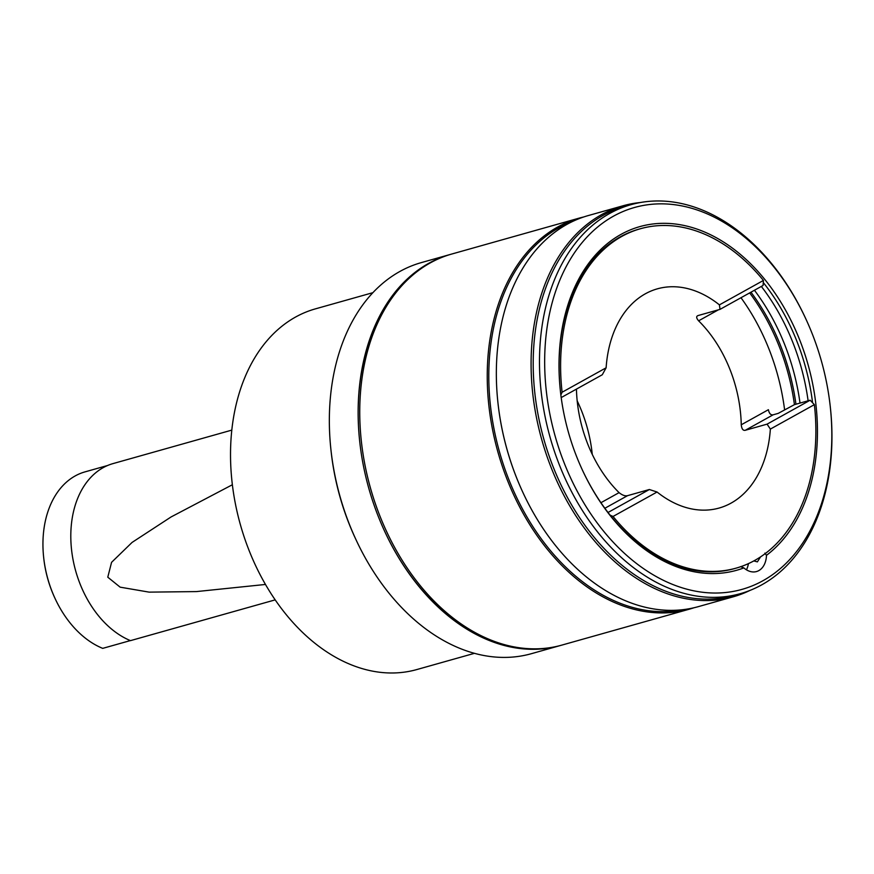 <?xml version="1.0" encoding="UTF-8"?>
<svg xmlns="http://www.w3.org/2000/svg" width="874" height="874" viewBox="0 0 874 874"><rect width="100%" height="100%" fill="white"/><g stroke="black" fill="none" stroke-linecap="round" stroke-linejoin="round"><path stroke-width="1.31" d="M474.484 653.315L416.92 669.528A187.342 130.641 -105.7 0 1 250.314 553.526A187.342 130.641 74.3 0 1 315.306 308.893L372.859 292.681M356.45 540.667L355.718 539.105A195.787 136.53 -105.7 0 1 350.299 526.782A195.787 136.53 74.3 0 1 331.191 452.087L331.006 450.383A203.139 141.654 74.3 0 0 350.824 527.874A203.139 141.654 -105.7 0 0 356.45 540.667A203.139 141.654 -105.7 0 0 531.479 653.665L560.278 645.547A203.139 141.654 -105.7 0 1 385.237 532.55A203.139 141.654 -105.7 0 1 379.622 519.757A203.139 141.654 74.3 0 1 359.793 442.266A203.139 141.654 74.3 0 1 450.088 254.509A203.139 141.654 74.3 0 1 450.897 254.279M450.088 254.509L421.29 262.615A203.139 141.654 74.3 0 0 331.006 450.383M561.086 645.318A203.139 141.654 -105.7 0 1 560.278 645.547M385.183 532.43A202.036 140.889 74.3 0 0 515.474 647.121M361.432 441.938A202.036 140.889 74.3 0 0 361.443 442.069A202.036 140.889 74.3 0 0 381.162 519.145A202.036 140.889 74.3 0 0 386.745 531.862A202.036 140.889 74.3 0 0 386.8 531.982M579.167 218.129L451.705 254.05A203.139 141.654 74.3 0 0 361.41 441.807A203.139 141.654 74.3 0 0 381.239 519.309A203.139 141.654 74.3 0 0 386.854 532.091A203.139 141.654 74.3 0 0 561.895 645.088L689.357 609.178A203.139 141.654 -105.7 0 1 508.701 483.388A203.139 141.654 74.3 0 1 579.167 218.129A203.139 141.654 74.3 0 1 583.756 216.96M411.053 276.555A202.036 140.889 74.3 0 0 359.815 442.397M693.89 607.78A203.139 141.654 -105.7 0 1 689.357 609.178M572.47 221.515A202.036 140.889 74.3 0 0 510.143 482.798A202.036 140.889 74.3 0 0 681.884 609.79M523.384 493.493A202.036 140.889 -105.7 0 1 523.329 493.373A202.036 140.889 -105.7 0 1 517.747 480.656A202.036 140.889 74.3 0 1 498.027 403.58L498.005 403.318A203.139 141.654 74.3 0 0 517.823 480.82A203.139 141.654 -105.7 0 0 523.439 493.613A203.139 141.654 -105.7 0 0 698.479 606.6L733.199 596.822A203.139 141.654 -105.7 0 1 552.543 471.031A203.139 141.654 74.3 0 1 623.009 205.783A203.139 141.654 74.3 0 1 640.467 202.517M623.009 205.783L588.289 215.561A203.139 141.654 74.3 0 0 498.005 403.318M749.794 590.496A203.139 141.654 -105.7 0 1 733.199 596.822M630.908 204.702L624.626 206.472A202.036 140.889 74.3 0 0 554.542 470.288A202.036 140.889 74.3 0 0 734.215 595.391L740.496 593.621A202.036 140.889 -105.7 0 1 560.824 468.519A202.036 140.889 74.3 0 1 630.908 204.702A202.036 140.889 74.3 0 1 804.998 317.076L805.358 317.863A198.365 138.332 74.3 0 0 609.265 218.653A198.365 138.332 74.3 0 0 565.631 466.541A198.365 138.332 -105.7 0 0 737.383 590.562A198.365 138.332 -105.7 0 0 830.202 406.028L830.3 406.88A202.036 140.889 -105.7 0 1 740.496 593.621M805.358 317.863A198.365 138.332 74.3 0 1 810.843 330.35A198.365 138.332 -105.7 0 1 830.202 406.028M743.85 567.903A22.036 15.371 74.3 0 0 756.513 571.552A22.036 15.371 74.3 0 0 766.476 555.34A178.525 124.49 -105.7 0 0 802.649 347.732A178.525 124.49 -105.7 0 0 647.896 224.749A178.525 124.49 -105.7 0 0 560.463 391.628A178.525 124.49 -105.7 0 0 582.827 470.977A178.525 124.49 -105.7 0 0 743.85 567.903L740.584 566.636M753.858 560.922L757.376 561.873L760.522 556.935M764.914 553.122L766.476 555.34M746.451 569.815A22.036 15.371 74.3 0 0 748.417 563.621M749.663 292.91A176.319 122.961 74.3 0 1 777.969 343.34A176.319 122.961 -105.7 0 1 794.433 404.651L795.952 404.214A178.525 124.49 -105.7 0 0 779.324 342.586A178.525 124.49 -105.7 0 0 774.495 331.574M754.437 290.255A176.319 122.961 -105.7 0 1 800.016 403.078L810.143 400.216L814.371 404.651A176.319 122.961 -105.7 0 1 736.061 568.155A176.319 122.961 -105.7 0 1 613.045 516.458L610.139 515.168A176.319 122.961 74.3 0 0 734.542 568.581L736.061 568.155M800.016 403.078L795.952 404.214A176.319 122.961 -105.7 0 0 779.488 342.914A176.319 122.961 74.3 0 0 774.604 331.814A176.319 122.961 74.3 0 0 750.963 292.189M720.012 309.374L763.078 285.459L763.428 280.434L719.411 304.873L720.012 309.374L698.228 315.514C696.054 316.202 696.185 317.972 698.61 320.824A113.871 79.414 -105.7 0 1 729.233 367.637A113.871 79.414 -105.7 0 1 741.25 424.786L768.399 409.709C769.186 413.533 770.759 415.226 773.14 414.811L778.21 413.38L794.433 404.651M784.601 409.83A176.319 122.961 -105.7 0 0 767.831 346.202A176.319 122.961 74.3 0 0 740.977 297.728M561.206 397.572L602.295 374.749L606.119 367.801A113.871 79.414 -105.7 0 1 657.357 288.835A113.871 79.414 -105.7 0 1 719.411 304.873M608.031 512.47L649.36 489.516L627.576 495.656C625.183 496.257 622.354 495.241 619.076 492.641A113.871 79.414 -105.7 0 1 588.453 445.816A113.871 79.414 -105.7 0 1 576.447 389.105M741.25 424.786C741.709 428.959 743.053 430.784 745.293 430.281L767.088 424.141L810.143 400.216M763.297 282.575A176.319 122.961 -105.7 0 1 812.58 402.739M761.341 286.421A176.319 122.961 -105.7 0 1 808.111 400.795M592.255 454.371A113.871 79.414 74.3 0 0 580.981 409.403A113.871 79.414 74.3 0 0 577.179 400.86M697.616 315.754L698.228 315.514M767.088 424.141L770.355 429.09A113.871 79.414 -105.7 0 1 719.127 508.045A113.871 79.414 -105.7 0 1 657.062 492.018L649.36 489.516M814.371 404.651L770.355 429.09M657.062 492.018L613.045 516.458M610.139 515.168A176.319 122.961 -105.7 0 1 582.718 470.736M606.119 367.801L562.102 392.24L560.857 395.004M763.428 280.434A176.319 122.961 74.3 0 0 640.413 228.737A176.319 122.961 74.3 0 0 562.102 392.24M640.413 228.737L638.894 229.163A176.319 122.961 74.3 0 0 560.496 391.88M275.201 599.87L130.477 640.642A93.3 65.069 -105.7 0 1 72.356 555.722A93.3 65.069 -105.7 0 1 103.176 467.656A93.3 65.069 -105.7 0 1 113.041 463.591L231.763 430.128M265.488 584.455L196.41 591.589L149.137 592.135L120.142 587.164L107.786 577.19L111.566 562.332L132.072 542.426L171.085 516.949L232.353 484.753M55.335 599.072A92.939 64.807 -105.7 0 1 43.7 557.765L43.787 558.541A89.629 62.502 -105.7 0 0 55.007 598.373L55.335 599.072A92.939 64.807 -105.7 0 0 102.717 648.366L130.335 640.587M43.7 557.765A92.939 64.807 -105.7 0 1 85.007 471.873L107.589 465.503M604.874 508.264L627.576 495.656M745.293 430.281L773.14 414.811M698.61 320.824L718.406 309.822M600.941 502.703L619.076 492.641"/></g></svg>
